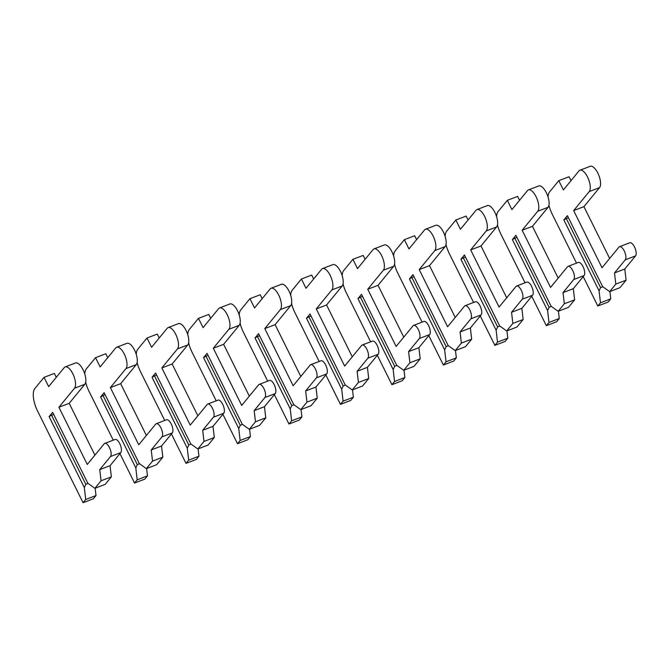 <?xml version="1.0" encoding="UTF-8"?>
<svg xmlns="http://www.w3.org/2000/svg" width="669" height="669" viewBox="0 0 669 669"><rect width="100%" height="100%" fill="white"/><g stroke="black" fill="none" stroke-linecap="round" stroke-linejoin="round"><path stroke-width="1" d="M583.217 276.606L597.81 306.009L600.461 302.789L599.073 290.881L600.57 287.586L566.275 218.504L568.399 217.693M600.57 287.586L602.811 286.733M600.461 302.789L610.755 298.859L609.902 291.517M597.81 306.009L608.113 302.079L610.755 298.859M571.025 180.63L569.085 176.733L558.791 180.663L549.625 191.836A18.13 7.434 -110.9 0 0 548.045 196.954M609.651 258.451L583.937 206.637L599.541 187.629A11.783 4.834 -110.9 0 0 598.421 174.325A11.783 4.834 -110.9 0 0 590.209 166.297L579.914 170.227A11.783 4.834 -110.9 0 0 578.994 170.913L563.39 189.929L558.791 180.663M599.073 290.881L563.858 219.942L567.387 215.644L602.602 286.583L609.626 291.617L619.92 287.687L626.092 280.169L624.796 269.005L635.55 255.893A7.25 2.977 -110.9 0 0 634.856 247.714A7.25 2.977 -110.9 0 0 629.805 242.772L619.511 246.702A7.25 2.977 -110.9 0 0 618.95 247.12L602.025 267.751L573.642 210.576L589.247 191.56A11.783 4.834 -110.9 0 0 588.126 178.263A11.783 4.834 -110.9 0 0 579.914 170.227M609.626 291.617L615.798 284.099L614.502 272.935L625.256 259.831A7.25 2.977 -110.9 0 0 624.562 251.644A7.25 2.977 -110.9 0 0 619.511 246.702M548.94 205.182A18.13 7.434 -110.9 0 0 552.218 214.164L576.527 263.126M563.858 219.942L566.275 218.504M615.798 284.099L626.092 280.169M614.502 272.935L624.796 269.005M573.642 210.576L583.937 206.637M531.746 296.283L546.339 325.686L548.981 322.458L547.602 310.55L549.098 307.255L514.804 238.172L516.928 237.361M549.098 307.255L551.331 306.402M548.981 322.458L559.276 318.528L558.423 311.185M546.339 325.686L556.633 321.747L559.276 318.528M519.545 200.299L517.614 196.402L507.319 200.332L498.146 211.504A18.13 7.434 -110.9 0 0 496.574 216.631M558.18 278.12L532.457 226.306L548.062 207.298A11.783 4.834 -110.9 0 0 546.941 193.993A11.783 4.834 -110.9 0 0 538.737 185.965L528.443 189.896A11.783 4.834 -110.9 0 0 527.523 190.581L511.919 209.598L507.319 200.332M547.602 310.55L512.387 239.611L515.908 235.312L551.131 306.251L558.155 311.286L568.449 307.355L574.621 299.837L573.325 288.673L584.079 275.561A7.25 2.977 -110.9 0 0 583.385 267.383A7.25 2.977 -110.9 0 0 578.334 262.44L568.04 266.371A7.25 2.977 -110.9 0 0 567.471 266.797L550.545 287.419L522.163 230.245L537.767 211.228A11.783 4.834 -110.9 0 0 536.647 197.932A11.783 4.834 -110.9 0 0 528.443 189.896M558.155 311.286L564.327 303.768L563.022 292.604L573.785 279.5A7.25 2.977 -110.9 0 0 573.09 271.313A7.25 2.977 -110.9 0 0 568.04 266.371M497.468 224.851A18.13 7.434 -110.9 0 0 500.746 233.832L525.048 282.803M512.387 239.611L514.804 238.172M564.327 303.768L574.621 299.837M563.022 292.604L573.325 288.673M522.163 230.245L532.457 226.306M480.267 315.952L494.868 345.355L497.51 342.127L496.122 330.218L497.627 326.924L463.333 257.841L465.457 257.03M497.627 326.924L499.86 326.071M497.51 342.127L507.804 338.196L506.951 330.854M494.868 345.355L505.162 341.416L507.804 338.196M468.074 219.967L466.142 216.07L455.84 220.001L446.675 231.173A18.13 7.434 -110.9 0 0 445.102 236.299M506.709 297.789L480.986 245.975L496.59 226.967A11.783 4.834 -110.9 0 0 495.47 213.662A11.783 4.834 -110.9 0 0 487.258 205.634L476.964 209.573A11.783 4.834 -110.9 0 0 476.044 210.25L460.439 229.266L455.84 220.001M496.122 330.218L460.908 259.279L464.437 254.981L499.651 325.92L506.676 330.954L516.97 327.024L523.141 319.506L521.845 308.342L532.599 295.238A7.25 2.977 -110.9 0 0 531.914 287.051A7.25 2.977 -110.9 0 0 526.863 282.109L516.568 286.039A7.25 2.977 -110.9 0 0 516 286.466L499.074 307.088L470.692 249.913L486.296 230.897A11.783 4.834 -110.9 0 0 485.176 217.601A11.783 4.834 -110.9 0 0 476.964 209.573M506.676 330.954L512.847 323.436L511.551 312.272L522.305 299.168A7.25 2.977 -110.9 0 0 521.619 290.982A7.25 2.977 -110.9 0 0 516.568 286.039M445.997 244.519A18.13 7.434 -110.9 0 0 449.267 253.501L473.577 302.472M460.908 259.279L463.333 257.841M512.847 323.436L523.141 319.506M511.551 312.272L521.845 308.342M470.692 249.913L480.986 245.975M428.796 335.621L443.388 365.023L446.039 361.795L444.651 349.887L446.148 346.592L411.853 277.51L413.977 276.698M446.148 346.592L448.389 345.739M446.039 361.795L456.333 357.865L455.48 350.523M443.388 365.023L453.682 361.084L456.333 357.865M416.603 239.636L414.663 235.739L404.369 239.669L395.203 250.842A18.13 7.434 -110.9 0 0 393.623 255.968M455.229 317.457L429.515 265.652L445.119 246.635A11.783 4.834 -110.9 0 0 443.999 233.33A11.783 4.834 -110.9 0 0 435.787 225.302L425.492 229.241A11.783 4.834 -110.9 0 0 424.572 229.919L408.968 248.935L404.369 239.669M444.651 349.887L409.436 278.948L412.965 274.65L448.18 345.589L455.204 350.623L465.499 346.693L471.67 339.175L470.374 328.011L481.128 314.907A7.25 2.977 -110.9 0 0 480.434 306.72A7.25 2.977 -110.9 0 0 475.383 301.778L465.089 305.708A7.25 2.977 -110.9 0 0 464.529 306.134L447.603 326.756L419.22 269.582L434.825 250.566A11.783 4.834 -110.9 0 0 433.696 237.269A11.783 4.834 -110.9 0 0 425.492 229.241M455.204 350.623L461.376 343.105L460.08 331.941L470.834 318.837A7.25 2.977 -110.9 0 0 470.14 310.65A7.25 2.977 -110.9 0 0 465.089 305.708M394.518 264.188A18.13 7.434 -110.9 0 0 397.796 273.169L422.106 322.14M409.436 278.948L411.853 277.51M461.376 343.105L471.67 339.175M460.08 331.941L470.374 328.011M419.22 269.582L429.515 265.652M377.324 355.289L391.917 384.692L394.559 381.464L393.18 369.556L394.677 366.269L360.382 297.178L362.506 296.367M394.677 366.269L396.909 365.408M394.559 381.464L404.854 377.533L404.001 370.191M391.917 384.692L402.211 380.753L404.854 377.533M365.123 259.304L363.192 255.407L352.898 259.338L343.724 270.51A18.13 7.434 -110.9 0 0 342.152 275.636M403.758 337.126L378.035 285.32L393.64 266.304A11.783 4.834 -110.9 0 0 392.519 252.999A11.783 4.834 -110.9 0 0 384.307 244.971L374.013 248.91A11.783 4.834 -110.9 0 0 373.101 249.587L357.497 268.603L352.898 259.338M393.18 369.556L357.965 298.617L361.486 294.318L396.7 365.266L403.733 370.292L414.027 366.361L420.199 358.843L418.894 347.679L429.657 334.575A7.25 2.977 -110.9 0 0 428.963 326.388A7.25 2.977 -110.9 0 0 423.912 321.446L413.618 325.377A7.25 2.977 -110.9 0 0 413.049 325.803L396.123 346.425L367.741 289.251L383.345 270.234A11.783 4.834 -110.9 0 0 382.225 256.938A11.783 4.834 -110.9 0 0 374.013 248.91M403.733 370.292L409.896 362.774L408.6 351.61L419.354 338.506A7.25 2.977 -110.9 0 0 418.669 330.319A7.25 2.977 -110.9 0 0 413.618 325.377M343.046 283.857A18.13 7.434 -110.9 0 0 346.325 292.838L370.626 341.809M357.965 298.617L360.382 297.178M409.896 362.774L420.199 358.843M408.6 351.61L418.894 347.679M367.741 289.251L378.035 285.32M325.845 374.958L340.446 404.36L343.088 401.132L341.7 389.224L343.205 385.938L308.911 316.847L311.026 316.036M343.205 385.938L345.438 385.076M343.088 401.132L353.383 397.202L352.53 389.86M340.446 404.36L350.74 400.422L353.383 397.202M313.652 278.973L311.712 275.076L301.418 279.006L292.253 290.179A18.13 7.434 -110.9 0 0 290.672 295.305M352.279 356.794L326.564 304.989L342.168 285.972A11.783 4.834 -110.9 0 0 341.048 272.668A11.783 4.834 -110.9 0 0 332.836 264.64L322.542 268.578A11.783 4.834 -110.9 0 0 321.622 269.256L306.017 288.272L301.418 279.006M341.7 389.224L306.486 318.285L310.015 313.995L345.229 384.934L352.254 389.96L362.548 386.03L368.719 378.512L367.423 367.348L378.177 354.244A7.25 2.977 -110.9 0 0 377.492 346.057A7.25 2.977 -110.9 0 0 372.441 341.115L362.138 345.045A7.25 2.977 -110.9 0 0 361.578 345.472L344.652 366.094L316.27 308.919L331.874 289.903A11.783 4.834 -110.9 0 0 330.754 276.606A11.783 4.834 -110.9 0 0 322.542 268.578M352.254 389.96L358.425 382.442L357.129 371.278L367.883 358.174A7.25 2.977 -110.9 0 0 367.197 349.987A7.25 2.977 -110.9 0 0 362.138 345.045M291.567 303.525A18.13 7.434 -110.9 0 0 294.845 312.507L319.155 361.477M306.486 318.285L308.911 316.847M358.425 382.442L368.719 378.512M357.129 371.278L367.423 367.348M316.27 308.919L326.564 304.989M274.374 394.626L288.966 424.029L291.609 420.801L290.229 408.893L291.726 405.606L257.431 336.515L259.555 335.704M291.726 405.606L293.967 404.745M291.609 420.801L301.911 416.871L301.05 409.528M288.966 424.029L299.26 420.09L301.911 416.871M262.173 298.642L260.241 294.745L249.947 298.675L240.781 309.847A18.13 7.434 -110.9 0 0 239.201 314.974M300.807 376.463L275.093 324.657L290.689 305.641A11.783 4.834 -110.9 0 0 289.568 292.336A11.783 4.834 -110.9 0 0 281.365 284.308L271.07 288.247A11.783 4.834 -110.9 0 0 270.151 288.924L254.546 307.941L249.947 298.675M290.229 408.893L255.014 337.954L258.543 333.664L293.758 404.603L300.782 409.629L311.077 405.698L317.248 398.18L315.952 387.017L326.706 373.912A7.25 2.977 -110.9 0 0 326.012 365.726A7.25 2.977 -110.9 0 0 320.961 360.783L310.667 364.722A7.25 2.977 -110.9 0 0 310.098 365.14L293.173 385.762L264.79 328.588L280.395 309.571A11.783 4.834 -110.9 0 0 279.274 296.275A11.783 4.834 -110.9 0 0 271.07 288.247M300.782 409.629L306.954 402.111L305.658 390.947L316.412 377.843A7.25 2.977 -110.9 0 0 315.718 369.656A7.25 2.977 -110.9 0 0 310.667 364.722M240.096 323.194A18.13 7.434 -110.9 0 0 243.374 332.175L267.684 381.146M255.014 337.954L257.431 336.515M306.954 402.111L317.248 398.18M305.658 390.947L315.952 387.017M264.79 328.588L275.093 324.657M222.894 414.295L237.495 443.698L240.138 440.47L238.758 428.561L240.255 425.275L205.96 356.184L208.084 355.373M240.255 425.275L242.487 424.422M240.138 440.47L250.432 436.539L249.579 429.197M237.495 443.698L247.789 439.759L250.432 436.539M210.702 318.31L208.77 314.413L198.476 318.344L189.302 329.516A18.13 7.434 -110.9 0 0 187.73 334.642M249.336 396.132L223.613 344.326L239.218 325.31A11.783 4.834 -110.9 0 0 238.097 312.013A11.783 4.834 -110.9 0 0 229.885 303.977L219.591 307.916A11.783 4.834 -110.9 0 0 218.671 308.593L203.075 327.609L198.476 318.344M238.758 428.561L203.543 357.622L207.064 353.332L242.278 424.271L249.303 429.306L259.597 425.367L265.769 417.849L264.472 406.685L275.227 393.581A7.25 2.977 -110.9 0 0 274.541 385.394A7.25 2.977 -110.9 0 0 269.49 380.452L259.196 384.391A7.25 2.977 -110.9 0 0 258.627 384.809L241.701 405.431L213.319 348.256L228.923 329.24A11.783 4.834 -110.9 0 0 227.803 315.944A11.783 4.834 -110.9 0 0 219.591 307.916M249.303 429.306L255.474 421.779L254.178 410.615L264.932 397.511A7.25 2.977 -110.9 0 0 264.247 389.325A7.25 2.977 -110.9 0 0 259.196 384.391M188.625 342.863A18.13 7.434 -110.9 0 0 191.894 351.844L216.204 400.815M203.543 357.622L205.96 356.184M255.474 421.779L265.769 417.849M254.178 410.615L264.472 406.685M213.319 348.256L223.613 344.326M171.423 433.964L186.015 463.366L188.666 460.138L187.278 448.238L188.775 444.944L154.48 375.853L156.605 375.041M188.775 444.944L191.016 444.091M188.666 460.138L198.961 456.208L198.108 448.866M186.015 463.366L196.318 459.427L198.961 456.208M159.23 337.979L157.29 334.082L146.996 338.012L137.831 349.185A18.13 7.434 -110.9 0 0 136.25 354.311M197.857 415.8L172.142 363.995L187.746 344.978A11.783 4.834 -110.9 0 0 186.626 331.682A11.783 4.834 -110.9 0 0 178.414 323.645L168.12 327.584A11.783 4.834 -110.9 0 0 167.2 328.27L151.595 347.278L146.996 338.012M187.278 448.238L152.064 377.291L155.593 373.001L190.807 443.94L197.832 448.974L208.126 445.036L214.297 437.518L213.001 426.354L223.755 413.25A7.25 2.977 -110.9 0 0 223.07 405.063A7.25 2.977 -110.9 0 0 218.01 400.121L207.716 404.059A7.25 2.977 -110.9 0 0 207.156 404.477L190.23 425.099L161.848 367.925L177.452 348.909A11.783 4.834 -110.9 0 0 176.332 335.612A11.783 4.834 -110.9 0 0 168.12 327.584M197.832 448.974L204.003 441.448L202.707 430.284L213.461 417.18A7.25 2.977 -110.9 0 0 212.767 408.993A7.25 2.977 -110.9 0 0 207.716 404.059M137.145 362.531A18.13 7.434 -110.9 0 0 140.423 371.512L164.733 420.483M152.064 377.291L154.48 375.853M204.003 441.448L214.297 437.518M202.707 430.284L213.001 426.354M161.848 367.925L172.142 363.995M119.952 453.632L134.544 483.035L137.187 479.815L135.807 467.907L137.304 464.612L103.009 395.521L105.133 394.71M137.304 464.612L139.537 463.759M137.187 479.815L147.481 475.876L146.628 468.534M134.544 483.035L144.839 479.104L147.481 475.876M107.751 357.647L105.819 353.75L95.525 357.681L86.351 368.853A18.13 7.434 -110.9 0 0 84.779 373.979M146.386 435.469L120.663 383.663L136.267 364.647A11.783 4.834 -110.9 0 0 135.146 351.35A11.783 4.834 -110.9 0 0 126.943 343.314L116.649 347.253A11.783 4.834 -110.9 0 0 115.729 347.939L100.124 366.947L95.525 357.681M135.807 467.907L100.593 396.968L104.121 392.67L139.336 463.609L146.36 468.643L156.655 464.704L162.826 457.186L161.53 446.022L172.284 432.918A7.25 2.977 -110.9 0 0 171.59 424.731A7.25 2.977 -110.9 0 0 166.539 419.789L156.245 423.728A7.25 2.977 -110.9 0 0 155.676 424.146L138.751 444.768L110.368 387.594L125.973 368.586A11.783 4.834 -110.9 0 0 124.852 355.281A11.783 4.834 -110.9 0 0 116.649 347.253M146.36 468.643L152.532 461.117L151.227 449.953L161.99 436.849A7.25 2.977 -110.9 0 0 161.296 428.67A7.25 2.977 -110.9 0 0 156.245 423.728M85.674 382.2A18.13 7.434 -110.9 0 0 88.952 391.181L113.262 440.152M100.593 396.968L103.009 395.521M152.532 461.117L162.826 457.186M151.227 449.953L161.53 446.022M110.368 387.594L120.663 383.663M84.327 487.576L49.113 416.636L52.642 412.338L87.856 483.277L94.881 488.311L101.052 480.785L99.756 469.621L110.51 456.517A7.25 2.977 -110.9 0 0 109.825 448.339A7.25 2.977 -110.9 0 0 104.774 443.396A7.25 2.977 -110.9 0 0 104.205 443.815L87.279 464.437L58.897 407.262L74.502 388.254A11.783 4.834 -110.9 0 0 73.381 374.949A11.783 4.834 -110.9 0 0 65.169 366.921A11.783 4.834 -110.9 0 0 64.249 367.607L48.645 386.615L44.045 377.349L34.88 388.522A18.13 7.434 -110.9 0 0 37.472 410.85L83.073 502.703L85.716 499.484L84.327 487.576L85.833 484.281L51.538 415.19L53.662 414.379M85.833 484.281L88.065 483.428M85.716 499.484L96.01 495.545L95.157 488.203M83.073 502.703L93.367 498.773L96.01 495.545M56.28 377.316L54.348 373.419L44.045 377.349M94.914 455.137L69.191 403.332L84.796 384.315A11.783 4.834 -110.9 0 0 83.675 371.019A11.783 4.834 -110.9 0 0 75.463 362.991L65.169 366.921M94.881 488.311L105.175 484.373L111.347 476.855L110.05 465.691L120.805 452.587A7.25 2.977 -110.9 0 0 120.119 444.4A7.25 2.977 -110.9 0 0 115.068 439.458L104.774 443.396M49.113 416.636L51.538 415.19M101.052 480.785L111.347 476.855M99.756 469.621L110.05 465.691M58.897 407.262L69.191 403.332M625.256 259.831L635.55 255.893M589.247 191.56L599.541 187.629M573.785 279.5L584.079 275.561M537.767 211.228L548.062 207.298M522.305 299.168L532.599 295.238M486.296 230.897L496.59 226.967M470.834 318.837L481.128 314.907M434.825 250.566L445.119 246.635M419.354 338.506L429.657 334.575M383.345 270.234L393.64 266.304M367.883 358.174L378.177 354.244M331.874 289.903L342.168 285.972M316.412 377.843L326.706 373.912M280.395 309.571L290.689 305.641M264.932 397.511L275.227 393.581M228.923 329.24L239.218 325.31M213.461 417.18L223.755 413.25M177.452 348.909L187.746 344.978M161.99 436.849L172.284 432.918M125.973 368.586L136.267 364.647M110.51 456.517L120.805 452.587M74.502 388.254L84.796 384.315"/></g></svg>
